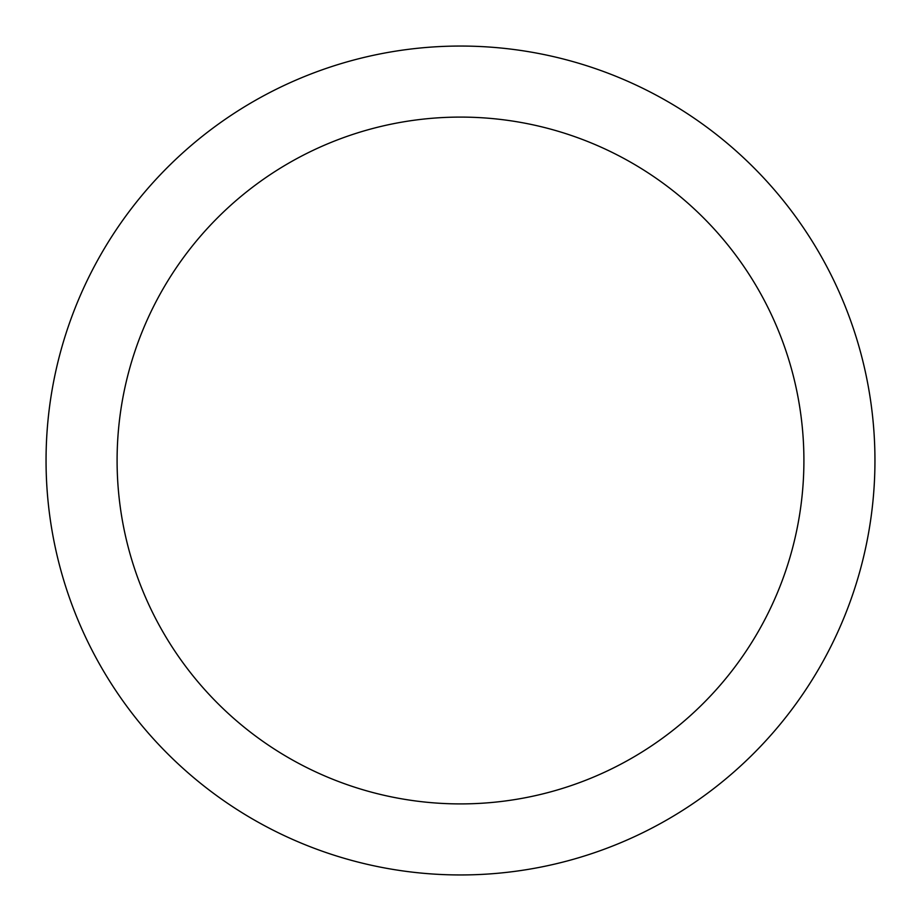 <?xml version="1.0" encoding="UTF-8"?>
<svg xmlns="http://www.w3.org/2000/svg" width="921" height="921" viewBox="0 0 921 921"><rect width="100%" height="100%" fill="white"/><g stroke="black" fill="none" stroke-linecap="round" stroke-linejoin="round"><path stroke-width="1.38" d="M460.5 46.05A414.45 414.45 0 0 1 874.95 460.5A414.45 414.45 0 0 1 460.5 874.95A414.45 414.45 0 0 1 46.05 460.5A414.45 414.45 0 0 1 460.5 46.05M460.5 117.094A343.406 343.406 0 0 1 803.906 460.5A343.406 343.406 0 0 1 460.5 803.906A343.406 343.406 0 0 1 117.094 460.5A343.406 343.406 0 0 1 460.5 117.094"/></g></svg>
